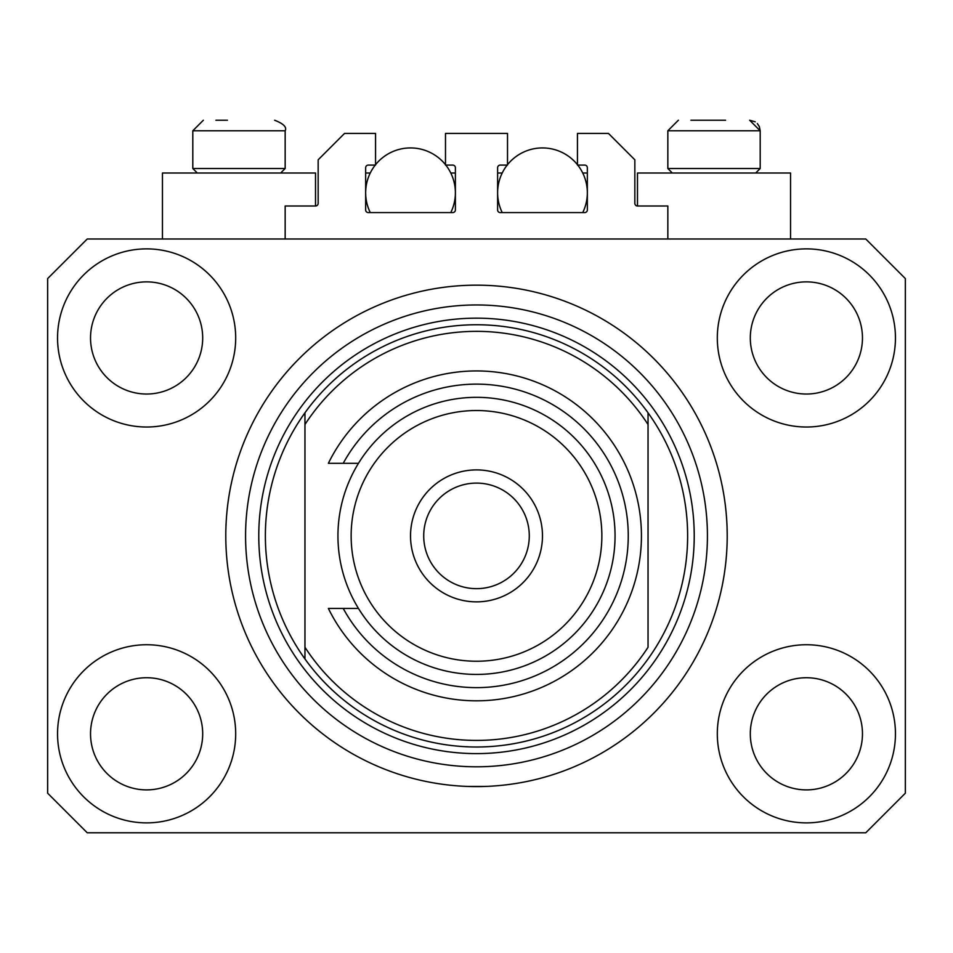 <?xml version="1.0" encoding="UTF-8"?>
<svg xmlns="http://www.w3.org/2000/svg" width="953" height="953" viewBox="0 0 953 953"><rect width="100%" height="100%" fill="white"/><g stroke="black" fill="none" stroke-linecap="round" stroke-linejoin="round"><path stroke-width="1.43" d="M667.839 238.989L667.839 205.991L637.486 205.991A2.645 2.645 0 0 1 634.841 203.358L634.841 159.806L608.455 133.42L577.447 133.42L577.447 165.083L584.701 165.083A2.645 2.645 0 0 1 587.346 167.728L587.346 209.958A2.645 2.645 0 0 1 584.701 212.59L500.254 212.59A2.645 2.645 0 0 1 497.609 209.958L497.609 167.728A2.645 2.645 0 0 1 500.254 165.083L507.508 165.083L507.508 133.42L445.492 133.42L445.492 165.083L452.746 165.083A2.645 2.645 0 0 1 455.391 167.728L455.391 209.958A2.645 2.645 0 0 1 452.746 212.59L368.299 212.59A2.645 2.645 0 0 1 365.654 209.958L365.654 167.728A2.645 2.645 0 0 1 368.299 165.083L375.553 165.083L375.553 133.42L344.545 133.42L318.159 159.806L318.159 203.358A2.645 2.645 0 0 1 315.514 205.991L285.161 205.991L285.161 238.989M727.21 535.884A250.71 250.71 0 0 0 476.5 285.161A250.71 250.71 0 0 0 225.79 535.884A250.71 250.71 0 0 0 476.5 786.594A250.71 250.71 0 0 0 727.21 535.884L727.079 527.628M468.257 786.451L484.743 786.451L468.257 786.451M57.549 733.81A89.07 89.07 0 0 0 146.619 822.88A89.07 89.07 0 0 0 235.689 733.81A89.07 89.07 0 0 0 146.619 644.74A89.07 89.07 0 0 0 57.549 733.81M717.311 733.81A89.07 89.07 0 0 0 806.381 822.88A89.07 89.07 0 0 0 895.451 733.81A89.07 89.07 0 0 0 806.381 644.74A89.07 89.07 0 0 0 717.311 733.81M717.311 337.946A89.07 89.07 0 0 0 806.381 427.015A89.07 89.07 0 0 0 895.451 337.946A89.07 89.07 0 0 0 806.381 248.876A89.07 89.07 0 0 0 717.311 337.946M57.549 337.946A89.07 89.07 0 0 0 146.619 427.015A89.07 89.07 0 0 0 235.689 337.946A89.07 89.07 0 0 0 146.619 248.876A89.07 89.07 0 0 0 57.549 337.946M790.549 238.989L790.549 173.005L637.486 173.005L637.486 205.991M162.451 238.989L162.451 173.005L315.514 173.005L315.514 205.991M90.535 337.946A56.084 56.084 0 0 0 146.619 394.03A56.084 56.084 0 0 0 202.691 337.946A56.084 56.084 0 0 0 146.619 281.874A56.084 56.084 0 0 0 90.535 337.946M750.309 337.946A56.084 56.084 0 0 0 806.381 394.03A56.084 56.084 0 0 0 862.465 337.946A56.084 56.084 0 0 0 806.381 281.874A56.084 56.084 0 0 0 750.309 337.946M750.309 733.81A56.084 56.084 0 0 0 806.381 789.894A56.084 56.084 0 0 0 862.465 733.81A56.084 56.084 0 0 0 806.381 677.726A56.084 56.084 0 0 0 750.309 733.81M90.535 733.81A56.084 56.084 0 0 0 146.619 789.894A56.084 56.084 0 0 0 202.691 733.81A56.084 56.084 0 0 0 146.619 677.726A56.084 56.084 0 0 0 90.535 733.81M87.235 832.779L865.765 832.779L905.35 793.194L905.35 278.574L865.765 238.989L87.235 238.989L47.65 278.574L47.65 793.194L87.235 832.779M215.89 120.221L227.433 120.221M690.925 120.221L725.567 120.221M754.014 168.514L760.196 168.514L760.196 130.775L667.839 130.775L678.393 120.221L667.839 130.775L667.839 168.514L754.014 168.514M278.979 168.514L285.161 168.514L285.161 130.775L192.804 130.775L203.358 120.221L192.804 130.775L192.804 168.514L278.979 168.514M265.375 535.884A211.125 211.125 0 0 0 648.04 658.952A211.125 211.125 0 0 0 648.04 412.804L648.04 424.502A204.526 204.526 0 0 0 304.96 424.502L304.96 647.266A204.526 204.526 0 0 0 648.04 647.266L648.04 412.804A211.125 211.125 0 0 0 304.96 412.804L304.96 424.502L304.96 412.804A211.125 211.125 0 0 0 265.375 535.884M707.424 535.884A230.924 230.924 0 0 0 476.5 304.96A230.924 230.924 0 0 0 245.576 535.884A230.924 230.924 0 0 0 476.5 766.796A230.924 230.924 0 0 0 707.424 535.884M304.96 647.266L304.96 658.952L304.96 647.266M601.855 535.884A125.355 125.355 0 0 0 476.5 410.529A125.355 125.355 0 0 0 351.145 535.884A125.355 125.355 0 0 0 476.5 661.239A125.355 125.355 0 0 0 601.855 535.884M337.946 535.884A138.554 138.554 0 0 1 476.5 397.33A138.554 138.554 0 0 1 615.054 535.884A138.554 138.554 0 0 1 476.5 674.426A138.554 138.554 0 0 1 337.946 535.884M529.284 535.884A52.784 52.784 0 0 0 476.5 483.1A52.784 52.784 0 0 0 423.716 535.884A52.784 52.784 0 0 0 476.5 588.656A52.784 52.784 0 0 0 529.284 535.884M410.529 535.884A65.971 65.971 0 0 1 476.5 469.9A65.971 65.971 0 0 1 542.471 535.884A65.971 65.971 0 0 1 476.5 601.855A65.971 65.971 0 0 1 410.529 535.884M343.235 608.455A151.741 151.741 0 0 0 573.075 652.936A151.741 151.741 0 0 0 573.075 418.832A151.741 151.741 0 0 0 343.235 463.301L328.38 463.301A164.94 164.94 0 0 1 579.627 407.157A164.94 164.94 0 0 1 579.627 664.598A164.94 164.94 0 0 1 328.38 608.455L358.471 608.455M358.471 463.301L343.235 463.301M370.264 212.59A44.862 44.862 0 0 1 375.244 165.083M375.553 164.69A44.862 44.862 0 0 1 445.492 164.69M445.801 165.083A44.862 44.862 0 0 1 450.781 212.59M450.781 173.005L455.391 173.005M365.654 173.005L370.264 173.005M502.219 212.59A44.862 44.862 0 0 1 507.199 165.083M507.508 164.69A44.862 44.862 0 0 1 577.447 164.69M577.756 165.083A44.862 44.862 0 0 1 582.736 212.59M582.736 173.005L587.346 173.005M497.609 173.005L502.219 173.005M694.225 535.884A217.725 217.725 0 0 1 476.5 753.609A217.725 217.725 0 0 1 258.775 535.884A217.725 217.725 0 0 1 476.5 318.159A217.725 217.725 0 0 1 694.225 535.884M285.161 130.775C287.044 127.19 283.517 123.676 274.607 120.221C283.517 123.676 287.044 127.19 285.161 130.775M755.229 121.829L749.642 120.221L760.196 130.775L759.338 126.594L757.313 123.533M755.717 173.005L760.196 168.514M672.318 173.005L667.839 168.514M280.682 173.005L285.161 168.514M197.283 173.005L192.804 168.514"/></g></svg>
